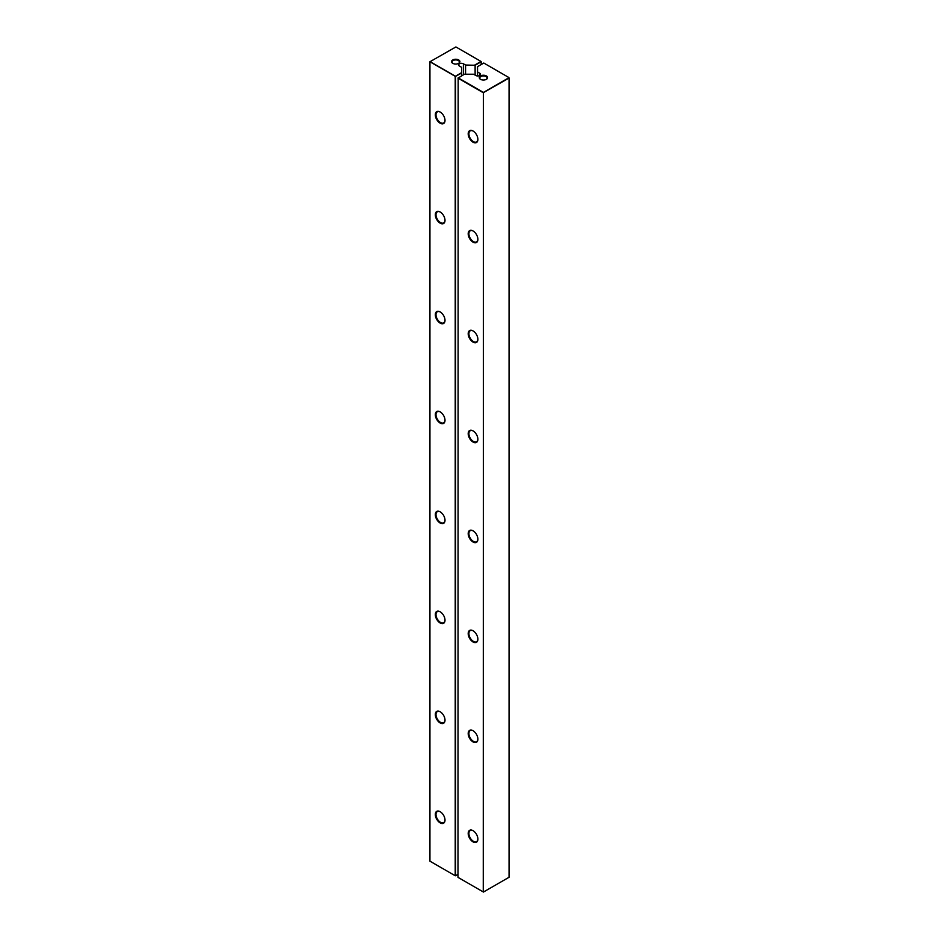 <?xml version="1.0" encoding="UTF-8"?>
<svg xmlns="http://www.w3.org/2000/svg" width="939" height="939" viewBox="0 0 939 939"><rect width="100%" height="100%" fill="white"/><g stroke="black" fill="none" stroke-linecap="round" stroke-linejoin="round"><path stroke-width="1.41" d="M508.891 77.737L483.432 92.433L483.432 892.05L509.055 877.261L509.055 78.031L483.268 92.726L457.986 78.137L464.394 74.228L473.608 74.228L475.78 75.484A2.782 1.608 0 0 0 478.808 75.836A2.782 1.608 0 0 0 480.533 74.345A2.782 1.608 0 0 0 479.712 73.207L477.54 71.963L477.54 75.953M483.268 891.944L483.432 92.433L458.162 77.831L457.986 877.355L483.268 891.944M477.54 71.963L477.54 66.646L483.785 63.042L508.891 77.538M480.498 75.942A4.167 2.406 0 0 0 480.498 79.334A4.167 2.406 0 0 0 486.379 79.334A4.167 2.406 0 0 0 486.379 75.942A4.167 2.406 0 0 0 480.498 75.942M477.892 239.363A6.855 3.956 -120 0 0 473.045 230.959A6.855 3.956 -120 0 0 468.197 233.764A6.855 3.956 -120 0 0 473.045 242.156A6.855 3.956 -120 0 0 477.892 239.363M477.892 139.406A6.855 3.956 -120 0 0 473.045 131.014A6.855 3.956 -120 0 0 468.197 133.808A6.855 3.956 -120 0 0 473.045 142.2A6.855 3.956 -120 0 0 477.892 139.406M477.892 439.264A6.855 3.956 -120 0 0 473.045 430.872A6.855 3.956 -120 0 0 468.197 433.665A6.855 3.956 -120 0 0 473.045 442.058A6.855 3.956 -120 0 0 477.892 439.264M477.892 339.308A6.855 3.956 -120 0 0 473.045 330.915A6.855 3.956 -120 0 0 468.197 333.709A6.855 3.956 -120 0 0 473.045 342.113A6.855 3.956 -120 0 0 477.892 339.308M477.892 839.079A6.855 3.956 -120 0 0 473.045 830.675A6.855 3.956 -120 0 0 468.197 833.48A6.855 3.956 -120 0 0 473.045 841.872A6.855 3.956 -120 0 0 477.892 839.079M477.892 739.122A6.855 3.956 -120 0 0 473.045 730.73A6.855 3.956 -120 0 0 468.197 733.523A6.855 3.956 -120 0 0 473.045 741.916A6.855 3.956 -120 0 0 477.892 739.122M477.892 539.221A6.855 3.956 -120 0 0 473.045 530.817A6.855 3.956 -120 0 0 468.197 533.622A6.855 3.956 -120 0 0 473.045 542.014A6.855 3.956 -120 0 0 477.892 539.221M477.892 639.166A6.855 3.956 -120 0 0 473.045 630.773A6.855 3.956 -120 0 0 468.197 633.567A6.855 3.956 -120 0 0 473.045 641.971A6.855 3.956 -120 0 0 477.892 639.166M486.191 79.439A3.674 2.124 0 0 0 487.106 78.031A3.674 2.124 0 0 0 484.841 76.071A3.674 2.124 0 0 0 480.838 76.54A3.674 2.124 0 0 0 479.759 78.031A3.674 2.124 0 0 0 480.674 79.439M473.221 231.064A6.362 3.674 -120 0 0 470.216 230.841A6.362 3.674 -120 0 0 470.216 238.201A6.362 3.674 -120 0 0 476.578 241.875A6.362 3.674 -120 0 0 477.892 239.152M473.221 131.12A6.362 3.674 -120 0 0 470.216 130.897A6.362 3.674 -120 0 0 470.216 138.244A6.362 3.674 -120 0 0 476.578 141.918A6.362 3.674 -120 0 0 477.892 139.195M473.221 430.978A6.362 3.674 -120 0 0 470.216 430.755A6.362 3.674 -120 0 0 470.216 438.102A6.362 3.674 -120 0 0 476.578 441.776A6.362 3.674 -120 0 0 477.892 439.053M473.221 331.021A6.362 3.674 -120 0 0 470.216 330.798A6.362 3.674 -120 0 0 470.216 338.146A6.362 3.674 -120 0 0 476.578 341.831A6.362 3.674 -120 0 0 477.892 339.108M473.221 830.78A6.362 3.674 -120 0 0 470.216 830.569A6.362 3.674 -120 0 0 470.216 837.917A6.362 3.674 -120 0 0 476.578 841.59A6.362 3.674 -120 0 0 477.892 838.867M473.221 730.835A6.362 3.674 -120 0 0 470.216 730.612A6.362 3.674 -120 0 0 470.216 737.96A6.362 3.674 -120 0 0 476.578 741.634A6.362 3.674 -120 0 0 477.892 738.923M473.221 530.922A6.362 3.674 -120 0 0 470.216 530.711A6.362 3.674 -120 0 0 470.216 538.059A6.362 3.674 -120 0 0 476.578 541.733A6.362 3.674 -120 0 0 477.892 539.009M473.221 630.879A6.362 3.674 -120 0 0 470.216 630.656A6.362 3.674 -120 0 0 470.216 638.004A6.362 3.674 -120 0 0 476.578 641.689A6.362 3.674 -120 0 0 477.892 638.966M481.191 64.545L481.191 61.739L475.122 65.249L475.122 75.108M465.568 74.228L465.568 65.049L475.122 65.249M461.624 75.836L461.624 72.632L455.392 76.235L430.109 61.645L455.908 46.95L481.014 61.446L474.77 65.049M461.624 72.632L461.624 67.315L459.464 66.07A2.782 1.608 0 0 1 458.643 64.932A2.782 1.608 0 0 1 460.368 63.441A2.782 1.608 0 0 1 463.397 63.793L465.568 65.049M452.798 59.943A4.167 2.406 0 0 0 452.798 63.347A4.167 2.406 0 0 0 458.678 63.347A4.167 2.406 0 0 0 458.678 59.943A4.167 2.406 0 0 0 452.798 59.943M457.986 874.362L455.568 875.758L455.568 76.54L429.945 61.739L429.945 861.169L455.215 875.758L455.215 76.54L461.624 73.031M458.49 63.441A3.674 2.124 0 0 0 459.406 62.044A3.674 2.124 0 0 0 457.14 60.084A3.674 2.124 0 0 0 453.138 60.542A3.674 2.124 0 0 0 452.07 62.044A3.674 2.124 0 0 0 452.974 63.441M445.004 520.229A6.855 3.956 -120 0 0 440.156 511.825A6.855 3.956 -120 0 0 435.309 514.631A6.855 3.956 -120 0 0 440.156 523.023A6.855 3.956 -120 0 0 445.004 520.229M445.004 420.273A6.855 3.956 -120 0 0 440.156 411.881A6.855 3.956 -120 0 0 435.309 414.674A6.855 3.956 -120 0 0 440.156 423.066A6.855 3.956 -120 0 0 445.004 420.273M445.004 320.316A6.855 3.956 -120 0 0 440.156 311.924A6.855 3.956 -120 0 0 435.309 314.718A6.855 3.956 -120 0 0 440.156 323.122A6.855 3.956 -120 0 0 445.004 320.316M445.004 120.415A6.855 3.956 -120 0 0 440.156 112.023A6.855 3.956 -120 0 0 435.309 114.816A6.855 3.956 -120 0 0 440.156 123.209A6.855 3.956 -120 0 0 445.004 120.415M445.004 220.372A6.855 3.956 -120 0 0 440.156 211.968A6.855 3.956 -120 0 0 435.309 214.773A6.855 3.956 -120 0 0 440.156 223.165A6.855 3.956 -120 0 0 445.004 220.372M445.004 820.087A6.855 3.956 -120 0 0 440.156 811.683A6.855 3.956 -120 0 0 435.309 814.489A6.855 3.956 -120 0 0 440.156 822.881A6.855 3.956 -120 0 0 445.004 820.087M445.004 720.131A6.855 3.956 -120 0 0 440.156 711.739A6.855 3.956 -120 0 0 435.309 714.532A6.855 3.956 -120 0 0 440.156 722.936A6.855 3.956 -120 0 0 445.004 720.131M445.004 620.174A6.855 3.956 -120 0 0 440.156 611.782A6.855 3.956 -120 0 0 435.309 614.587A6.855 3.956 -120 0 0 440.156 622.98A6.855 3.956 -120 0 0 445.004 620.174M440.332 511.931A6.362 3.674 -120 0 0 437.316 511.72A6.362 3.674 -120 0 0 437.316 519.067A6.362 3.674 -120 0 0 443.689 522.741A6.362 3.674 -120 0 0 445.004 520.018M440.332 411.986A6.362 3.674 -120 0 0 437.316 411.763A6.362 3.674 -120 0 0 437.316 419.111A6.362 3.674 -120 0 0 443.689 422.785A6.362 3.674 -120 0 0 445.004 420.073M440.332 312.03A6.362 3.674 -120 0 0 437.316 311.807A6.362 3.674 -120 0 0 437.316 319.154A6.362 3.674 -120 0 0 443.689 322.84A6.362 3.674 -120 0 0 445.004 320.117M440.332 112.128A6.362 3.674 -120 0 0 437.316 111.905A6.362 3.674 -120 0 0 437.316 119.253A6.362 3.674 -120 0 0 443.689 122.927A6.362 3.674 -120 0 0 445.004 120.204M440.332 212.073A6.362 3.674 -120 0 0 437.316 211.862A6.362 3.674 -120 0 0 437.316 219.21A6.362 3.674 -120 0 0 443.689 222.883A6.362 3.674 -120 0 0 445.004 220.16M440.332 811.789A6.362 3.674 -120 0 0 437.316 811.578A6.362 3.674 -120 0 0 437.316 818.925A6.362 3.674 -120 0 0 443.689 822.599A6.362 3.674 -120 0 0 445.004 819.876M440.332 711.844A6.362 3.674 -120 0 0 437.316 711.621A6.362 3.674 -120 0 0 437.316 718.969A6.362 3.674 -120 0 0 443.689 722.643A6.362 3.674 -120 0 0 445.004 719.931M440.332 611.888A6.362 3.674 -120 0 0 437.316 611.665A6.362 3.674 -120 0 0 437.316 619.012A6.362 3.674 -120 0 0 443.689 622.698A6.362 3.674 -120 0 0 445.004 619.975M479.712 75.484L479.712 73.207M463.397 74.815L463.397 63.793"/></g></svg>
